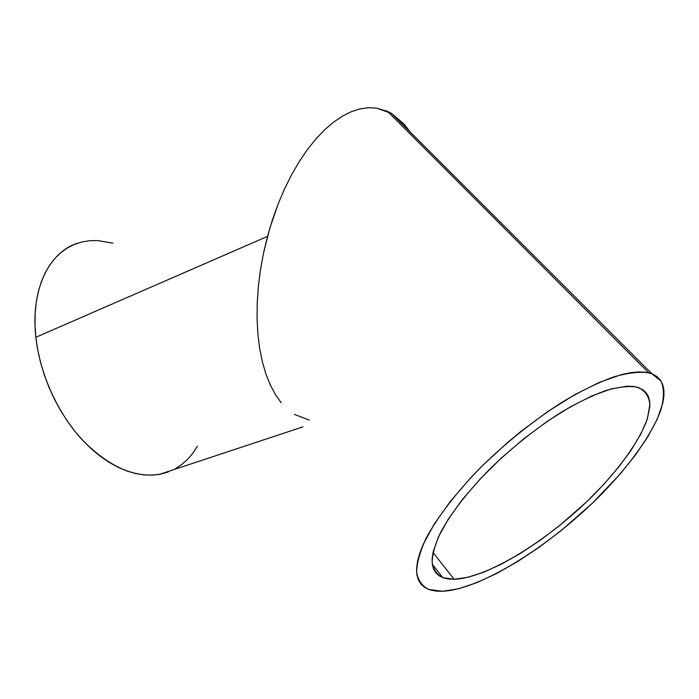 <?xml version="1.0" encoding="UTF-8"?>
<svg xmlns="http://www.w3.org/2000/svg" width="699" height="699" viewBox="0 0 699 699"><rect width="100%" height="100%" fill="white"/><g stroke="black" fill="none" stroke-linecap="round" stroke-linejoin="round"><path stroke-width="1.05" d="M454.158 579.27L433.022 552.507L454.158 579.27L448.312 578.99L443.262 577.82L439.077 575.758L435.809 572.796L433.537 568.925L432.297 564.172L432.148 558.545L433.109 552.088L438.456 536.876L448.339 519.069L462.493 499.392L480.388 478.736L501.227 458.125L523.988 438.605L547.509 421.174L570.611 406.687L592.158 395.809L611.144 388.932L626.802 386.232L633.215 386.425L638.606 387.613C645.238 390.942 648.995 396.525 649.895 404.363L647.484 418.448C640.162 439.723 620.913 466.845 595.443 493.118C550.244 539.139 488.173 578.073 454.158 579.27L442.782 577.645C436.927 574.657 433.38 569.598 432.131 562.459C432.34 554.176 435.189 544.137 440.658 532.341C451.047 513.171 467.168 492.332 489.012 469.842C511.956 447.509 536.037 428.304 561.253 412.235C577.348 402.764 592.167 395.547 605.701 390.584C618.169 387.019 628.48 385.831 636.614 387.028L642.958 389.745L646.26 392.794L648.497 396.683L649.677 401.366L649.834 406.766L647.169 419.426L640.8 434.114L631.118 450.226L618.58 467.203L603.648 484.503L586.828 501.629L559.183 525.91L539.899 540.502L520.563 553.328L501.733 563.988L483.996 572.079L467.937 577.278L454.158 579.27M77.825 243.138C49.166 251.85 30.372 289.561 35.867 337.276L267.525 236.367L272.409 219.949L278.106 204.064L284.554 188.896L291.666 174.636L299.338 161.452L307.464 149.499L315.957 138.891L324.703 129.734L333.589 122.115L342.519 116.086L333.589 122.115L324.703 129.734L315.957 138.891L307.464 149.499L299.338 161.452L291.666 174.636L284.554 188.896L278.106 204.064L269.858 228.11L263.514 253.108L260.447 269.954L258.333 286.695L257.215 303.13L257.075 319.05L257.905 334.279L259.696 348.626L262.387 361.96L265.952 374.131L270.312 385.027L275.406 394.568L281.164 402.668L275.406 394.568L270.312 385.027L265.952 374.131L262.387 361.96L259.696 348.626L257.905 334.279L257.075 319.05L257.215 303.13L258.333 286.695L260.447 269.954L263.514 253.108L267.525 236.367L35.867 337.276C39.904 374.183 57.982 413.764 82.552 440.178C108.965 466.853 134.68 478.221 159.704 474.289L173.291 469.789M309.203 420.029L294.349 414.385M360.081 108.878L351.379 111.665L360.081 108.878L368.539 107.716L360.081 108.878M376.665 108.127L368.539 107.716L376.665 108.127L391.641 113.518L387.63 111.412L376.665 108.127M651.922 373.773L391.641 113.518L651.922 373.773L661.132 381.182C664.19 388.618 664.146 398.098 660.992 409.614C652.298 433.904 630.402 464.451 601.778 493.913C551.022 545.421 481.698 589.187 442.598 591.284L428.566 589.397C422.03 586.007 418.046 580.284 416.621 572.254C416.822 562.913 419.994 551.59 426.128 538.265C437.434 517.111 456.368 492.376 480.798 467.308C506.88 441.864 534.272 419.968 562.992 401.637C581.306 390.846 598.161 382.615 613.556 376.953C627.719 372.873 639.436 371.492 648.698 372.794L651.922 373.773L645.911 372.27L638.72 371.903L630.402 372.716L621.009 374.725L599.375 382.379L574.7 394.717L548.147 411.283L521.052 431.327L507.745 442.336L482.511 465.604L470.908 477.557L450.444 501.297L434.376 523.839L423.314 544.137L419.758 553.171L417.513 561.349L416.587 568.61L416.927 574.91L418.509 580.196L421.252 584.46L425.114 587.693L430.007 589.904L435.861 591.092L442.598 591.284L458.343 588.811L476.569 582.774L496.605 573.529L517.784 561.472L539.479 547.037L561.096 530.655L592.105 503.446L619.725 474.525L635.33 455.171L648.06 436.412L657.383 418.85L662.809 403.148L663.919 396.202L663.893 389.972L662.704 384.529L660.328 379.968L656.737 376.359L651.922 373.773M404.511 124.509L391.641 113.518L404.511 124.509L410.051 131.901M342.519 116.086L351.379 111.665M112.967 243.191L97.869 240.578L89.848 240.701L82.071 241.933L74.618 244.309L67.576 247.839L61.014 252.496L55.029 258.272L49.699 265.131L45.086 273.021L41.276 281.88L38.314 291.623L36.261 302.151L35.151 313.353L35.011 325.105L35.867 337.276L37.702 349.718L40.507 362.274L44.255 374.795L48.904 387.124L54.391 399.112L60.638 410.601L67.576 421.462L75.108 431.563L83.129 440.798L91.552 449.064L100.263 456.281L109.158 462.38L118.131 467.325L127.078 471.065L135.912 473.607L144.527 474.944L152.845 475.093L160.796 474.079L168.302 471.947M175.3 468.741L181.74 464.52L187.577 459.348L192.775 453.301L197.406 446.268M303.008 426.844L159.704 474.289M387.63 111.412L648.698 372.794M432.323 564.32L442.782 577.645"/></g></svg>
